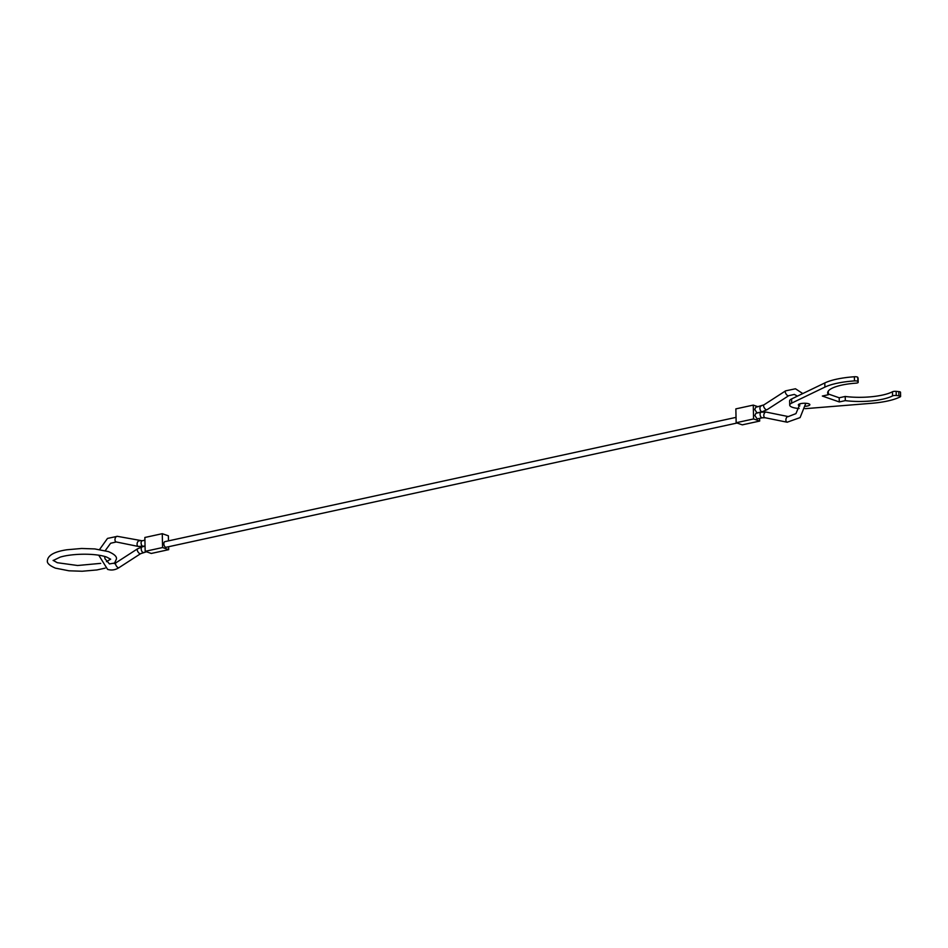 <?xml version="1.0" encoding="UTF-8"?>
<svg xmlns="http://www.w3.org/2000/svg" width="948" height="948" viewBox="0 0 948 948"><rect width="100%" height="100%" fill="white"/><g stroke="black" fill="none" stroke-linecap="round" stroke-linejoin="round"><path stroke-width="1.42" d="M767.015 409.714A2.88 1.268 57.1 0 1 766.292 409.737A2.88 1.268 57.1 0 1 763.756 406.704A2.88 1.268 57.1 0 1 763.898 404.879L755.793 407.273L754.715 409.489L757.025 412.89L762.251 411.74L767.015 409.714L788.7 395.707A2.88 1.268 57.1 0 1 787.966 395.731A2.88 1.268 57.1 0 1 785.442 392.697A2.88 1.268 57.1 0 1 785.572 390.872L795.455 388.775L802.79 393.562M761.706 412.179A2.88 1.623 77.9 0 0 761.161 412.143L755.935 413.269L754.845 415.485L757.156 418.886L762.37 417.772A2.88 1.623 77.9 0 1 761.825 417.724A2.88 1.623 77.9 0 1 760.071 414.371A2.88 1.623 77.9 0 1 761.161 412.143L766.197 412.096A2.88 1.789 101.5 0 0 763.934 414.323A2.88 1.789 101.5 0 0 764.918 417.689A2.88 1.789 101.5 0 0 765.06 417.736L762.37 417.772M737.034 423.033L166.161 547.257A2.88 1.623 -102.3 0 1 165.616 547.221A2.88 1.623 -102.3 0 1 163.886 544.33A2.88 1.623 -102.3 0 1 164.94 541.64L736.039 417.369M168.697 549.662L162.582 547.541L145.174 551.333L151.277 553.454L168.697 549.662L168.626 546.723M168.495 540.858L168.377 535.81L162.274 533.688L162.582 547.541M145.174 551.333L144.854 537.48L162.274 533.688M759.692 421.066L753.577 418.945L736.158 422.737L742.272 424.846L759.692 421.066L759.621 418.352M753.577 418.945L753.269 405.092L758.08 406.763M736.158 422.737L735.849 408.884L753.269 405.092M799.105 408.529A14.386 3.863 -1.3 0 1 792.492 407.332A14.386 3.863 -1.3 0 1 789.72 405.128A14.386 3.863 -1.3 0 1 791.687 403.113L824.902 387.104A43.146 11.601 -1.3 0 1 854.48 380.906A2.88 0.77 -1.3 0 1 857.324 381.155A2.88 0.77 -1.3 0 1 857.857 381.511L858.165 382.281A2.88 0.77 -1.3 0 1 858.177 382.364A2.88 0.77 -1.3 0 1 855.831 383.17A34.519 9.279 178.7 0 0 827.651 392.946A34.519 9.279 178.7 0 0 828.339 394.735L822.331 396.039L839.288 401.94L845.308 400.625A34.519 9.279 178.7 0 0 892.554 395.92A2.88 0.77 -1.3 0 1 896.251 395.506L898.882 395.766A2.88 0.77 -1.3 0 1 900.043 395.991A2.88 0.77 -1.3 0 1 900.6 396.43A2.88 0.77 -1.3 0 1 900.268 396.809A43.146 11.601 -1.3 0 1 871.544 403.303L807.234 408.505A14.386 3.863 -1.3 0 1 805.101 408.635M858.07 378.288A2.88 0.77 178.7 0 0 858.082 378.205A2.88 0.77 178.7 0 0 858.07 378.122L857.762 377.363A2.88 0.77 178.7 0 0 857.229 376.996A2.88 0.77 178.7 0 0 854.385 376.759A43.146 11.601 178.7 0 0 824.807 382.945L824.902 387.104M900.6 396.43L900.505 392.271A2.88 0.77 178.7 0 0 899.948 391.832A2.88 0.77 178.7 0 0 898.787 391.607L898.882 395.766M799.816 405.922A5.747 1.552 -1.3 0 1 799.46 405.815A5.747 1.552 -1.3 0 1 798.346 404.926A5.747 1.552 -1.3 0 1 802.304 403.374A5.747 1.552 -1.3 0 1 808.751 403.789A5.747 1.552 -1.3 0 1 809.853 404.666A5.747 1.552 -1.3 0 1 805.587 406.265M828.268 391.133L828.339 394.735M828.327 394.001L839.193 397.781L839.288 401.94M839.193 397.781L845.213 396.465L845.308 400.625M845.213 396.465A34.519 9.279 178.7 0 0 892.459 391.773L892.554 395.92M898.787 391.607L896.156 391.346A2.88 0.77 178.7 0 0 892.459 391.773M824.807 382.945L791.592 398.954A14.386 3.863 178.7 0 0 789.625 400.968L789.72 405.128M788.44 416.61A2.88 1.789 101.5 0 0 788.298 416.575A2.88 1.789 101.5 0 0 786.034 418.803A2.88 1.789 101.5 0 0 787.018 422.18A2.88 1.789 101.5 0 0 787.16 422.216A2.88 1.789 101.5 0 0 787.338 422.239M761.007 406.123A2.88 1.623 77.6 0 0 759.929 408.339A2.88 1.623 77.6 0 0 761.694 411.693A2.88 1.623 77.6 0 0 762.251 411.74M146.466 551.783L140.648 553.668L118.974 567.674A2.88 1.268 -122.9 0 1 118.239 567.698A2.88 1.268 -122.9 0 1 115.715 564.664A2.88 1.268 -122.9 0 1 115.846 562.839L109.458 563.918L105.003 558.775L104.553 556.417M138.527 546.475A2.88 1.789 -78.5 0 1 138.337 546.451L116.248 541.972A2.88 1.789 -78.5 0 1 116.094 541.924A2.88 1.789 -78.5 0 1 115.123 538.559A2.88 1.789 -78.5 0 1 117.386 536.331A2.88 1.789 -78.5 0 1 117.528 536.367M145.056 546.048L138.337 546.451A2.88 1.789 -78.5 0 1 138.195 546.415A2.88 1.789 -78.5 0 1 137.223 543.038A2.88 1.789 -78.5 0 1 139.486 540.81A2.88 1.789 -78.5 0 1 139.629 540.858M143.385 546.404A2.88 1.623 -102.1 0 1 142.84 546.356A2.88 1.623 -102.1 0 1 141.086 543.003A2.88 1.623 -102.1 0 1 142.176 540.775L117.386 536.331L107.503 538.417L99.552 549.52M140.648 553.668A2.88 1.268 -122.9 0 1 139.925 553.691A2.88 1.268 -122.9 0 1 137.389 550.658A2.88 1.268 -122.9 0 1 137.531 548.833L142.295 546.806A2.88 1.623 -102.4 0 0 141.216 549.034A2.88 1.623 -102.4 0 0 142.982 552.388A2.88 1.623 -102.4 0 0 143.539 552.423M766.34 412.131A2.88 1.789 101.5 0 0 766.197 412.096L788.298 416.575L795.941 413.624L800.041 403.789M857.762 377.363L857.857 381.511M896.156 391.346L896.251 395.506M791.592 398.954L791.687 403.113M854.385 376.759L854.48 380.906M858.07 378.122L858.165 382.281M797.446 396.134L794.317 394.415L788.7 395.707M805.8 403.291L800.1 417.594L787.16 422.216L765.06 417.736M118.974 567.674C115.241 570.032 111.437 570.589 107.574 569.357L98.746 555.208M763.898 404.879L785.572 390.872M137.531 548.833L115.846 562.839M144.914 540.194L142.176 540.775M145.056 546.202L142.295 546.806M116.248 541.972L110.62 543.251L105.228 550.646M858.082 378.205L858.177 382.364M105.121 568.16L96.921 569.949L82.192 571.241L69.014 570.803L55.422 568.136C49.486 565.589 46.808 563.088 47.4 560.647C47.945 555.267 54.439 551.641 66.893 549.769L81.623 548.477L94.8 548.928L108.392 551.594C114.341 554.142 117.007 556.642 116.414 559.083L114.293 563.657M53.124 560.363L57.307 562.709L77.618 565.506L100.713 563.361M106.437 561.654L110.584 559.213M53.147 560.517L60.186 557.128C72.06 553.478 95.215 553.063 106.508 557.021L110.667 559.213"/></g></svg>
